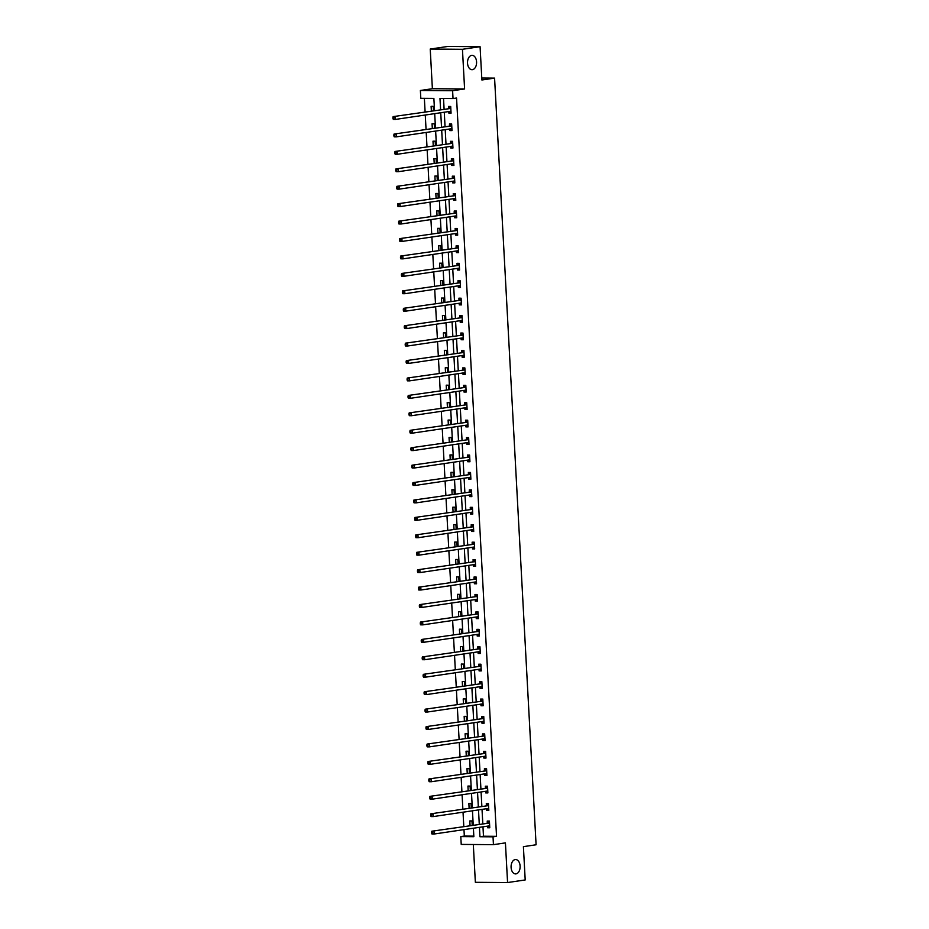 <?xml version="1.0" encoding="UTF-8"?>
<svg xmlns="http://www.w3.org/2000/svg" width="929" height="929" viewBox="0 0 929 929"><rect width="100%" height="100%" fill="white"/><g stroke="black" fill="none" stroke-linecap="round" stroke-linejoin="round"><path stroke-width="1.39" d="M472.431 69.675A7.177 4.529 -89.6 0 1 471.99 69.698A7.177 4.529 -89.6 0 1 467.519 62.835A7.177 4.529 -89.6 0 1 471.665 55.368A7.177 4.529 -89.6 0 1 472.106 55.345A7.177 4.529 -89.6 0 1 476.577 62.208A7.177 4.529 -89.6 0 1 472.431 69.675M515.99 873.875A7.177 4.529 -89.6 0 1 515.549 873.91A7.177 4.529 -89.6 0 1 511.078 867.036A7.177 4.529 -89.6 0 1 515.212 859.569A7.177 4.529 -89.6 0 1 515.653 859.546A7.177 4.529 -89.6 0 1 520.124 866.409A7.177 4.529 -89.6 0 1 515.99 873.875M434.528 110.493L433.878 98.404L420.814 98.311L420.384 90.485L452.609 90.728L453.027 98.555L439.974 98.451L440.578 109.599M432.38 88.719L464.593 88.963L462.445 49.295L480.072 46.694L447.859 46.45L430.232 49.051L432.38 88.719L420.384 90.485M473.314 844.507L475.358 882.306L507.571 882.55L505.422 842.882L493.438 844.658L461.225 844.415L460.796 836.588L473.86 836.692L473.395 828.227M463.977 829.609L464.326 836.065L460.796 836.588M424.367 98.335L425.099 111.886M425.273 115.01L426.051 129.317M426.214 132.441L426.992 146.747M427.154 149.871L427.932 164.178M428.106 167.301L428.873 181.608M429.047 184.732L429.825 199.038M429.988 202.162L430.766 216.457M430.94 219.592L431.706 233.887M431.88 237.023L432.659 251.318M432.821 254.453L433.599 268.748M433.762 271.883L434.54 286.178M434.714 289.314L435.48 303.609M435.655 306.733L436.433 321.039M436.595 324.163L437.373 338.47M437.547 341.593L438.314 355.9M438.488 359.024L439.266 373.33M439.429 376.454L440.207 390.761M440.369 393.884L441.147 408.179M441.321 411.315L442.088 425.61M442.262 428.745L443.04 443.04M443.203 446.175L443.981 460.47M444.155 463.606L444.921 477.901M445.096 481.025L445.874 495.331M446.036 498.455L446.814 512.762M446.977 515.885L447.755 530.192M447.929 533.316L448.695 547.622M448.87 550.746L449.648 565.053M449.81 568.176L450.588 582.471M450.762 585.607L451.529 599.902M451.703 603.037L452.481 617.332M452.644 620.467L453.422 634.762M453.584 637.898L454.362 652.193M454.536 655.317L455.303 669.623M455.477 672.747L456.255 687.054M456.418 690.177L457.196 704.484M457.37 707.608L458.136 721.914M458.311 725.038L459.089 739.345M459.251 742.468L460.029 756.763M460.192 759.899L460.97 774.194M461.144 777.329L461.91 791.624M462.085 794.759L462.863 809.054M463.025 812.19L463.803 826.485M462.445 49.295L430.232 49.051M480.072 46.694L481.884 79.987L494.576 78.117L536.091 844.775L523.399 846.656L525.199 879.949L507.571 882.55M494.576 78.117L481.768 78.024M464.326 836.065L473.825 836.146M472.222 825.242L471.99 820.934L469.819 820.922L470.062 825.556M471.282 807.812L471.049 803.515L468.866 803.492L469.122 808.137M470.329 790.382L470.097 786.085L467.926 786.062L468.181 790.707M469.389 772.951L469.157 768.655L466.985 768.631L467.229 773.276M468.448 755.521L468.216 751.224L466.033 751.201L466.288 755.846M467.508 738.09L467.275 733.794L465.092 733.782L465.348 738.416M466.555 720.672L466.323 716.364L464.152 716.352L464.395 720.985M465.615 703.241L465.383 698.933L463.211 698.922L463.455 703.555M464.674 685.811L464.442 681.503L462.259 681.491L462.514 686.125M463.722 668.381L463.49 664.072L461.318 664.061L461.574 668.694M462.781 650.95L462.549 646.642L460.378 646.63L460.621 651.264M461.841 633.52L461.608 629.223L459.425 629.2L459.681 633.845M460.9 616.09L460.668 611.793L458.485 611.77L458.74 616.415M459.948 598.659L459.716 594.363L457.544 594.339L457.788 598.984M459.007 581.229L458.775 576.932L456.603 576.909L456.847 581.554M458.067 563.798L457.834 559.502L455.651 559.49L455.907 564.124M457.114 546.38L456.882 542.072L454.711 542.06L454.966 546.693M456.174 528.949L455.942 524.641L453.77 524.63L454.014 529.263M455.233 511.519L455.001 507.211L452.818 507.199L453.073 511.833M454.293 494.089L454.06 489.78L451.877 489.769L452.133 494.402M453.34 476.658L453.108 472.35L450.937 472.338L451.18 476.972M452.4 459.228L452.168 454.931L449.996 454.908L450.24 459.553M451.459 441.798L451.227 437.501L449.044 437.478L449.299 442.123M450.507 424.367L450.275 420.071L448.103 420.047L448.359 424.692M449.566 406.937L449.334 402.64L447.163 402.617L447.406 407.262M448.626 389.506L448.393 385.21L446.21 385.187L446.466 389.832M447.685 372.088L447.453 367.779L445.27 367.768L445.525 372.401M446.733 354.657L446.501 350.349L444.329 350.338L444.573 354.971M445.792 337.227L445.56 332.919L443.388 332.907L443.632 337.541M444.852 319.797L444.619 315.488L442.436 315.477L442.692 320.11M443.899 302.366L443.667 298.058L441.496 298.046L441.751 302.68M442.959 284.936L442.727 280.639L440.555 280.616L440.799 285.261M442.018 267.506L441.786 263.209L439.603 263.186L439.858 267.831M441.078 250.075L440.845 245.779L438.662 245.755L438.918 250.4M440.125 232.645L439.893 228.348L437.722 228.325L437.965 232.97M439.185 215.214L438.952 210.918L436.781 210.895L437.025 215.54M438.244 197.796L438.012 193.487L435.829 193.476L436.084 198.109M437.292 180.365L437.06 176.057L434.888 176.045L435.144 180.679M436.351 162.935L436.119 158.627L433.948 158.615L434.191 163.249M435.411 145.505L435.178 141.196L432.995 141.185L433.251 145.818M434.47 128.074L434.238 123.766L432.055 123.754L432.31 128.388M433.518 110.644L433.286 106.347L431.114 106.324L431.358 110.957M482.975 826.81L483.475 836.216L496.539 836.321L456.557 98.033L453.027 98.555M443.528 98.474L444.097 109.088M444.271 112.212L445.049 126.507M445.212 129.642L445.99 143.937M446.152 147.072L446.93 161.367M447.104 164.503L447.871 178.798M448.045 181.933L448.823 196.228M448.986 199.352L449.764 213.658M449.938 216.782L450.704 231.089M450.879 234.213L451.657 248.519M451.819 251.643L452.597 265.949M452.76 269.073L453.538 283.38M453.712 286.504L454.478 300.799M454.653 303.934L455.431 318.229M455.593 321.364L456.371 335.659M456.545 338.795L457.312 353.09M457.486 356.225L458.264 370.52M458.427 373.644L459.205 387.95M459.367 391.074L460.145 405.381M460.319 408.505L461.086 422.811M461.26 425.935L462.038 440.241M462.201 443.365L462.979 457.672M463.153 460.796L463.919 475.091M464.094 478.226L464.872 492.521M465.034 495.656L465.812 509.951M465.975 513.087L466.753 527.382M466.927 530.517L467.693 544.812M467.868 547.947L468.646 562.242M468.808 565.366L469.586 579.673M469.76 582.797L470.527 597.103M470.701 600.227L471.479 614.534M471.642 617.657L472.42 631.964M472.582 635.088L473.36 649.394M473.535 652.518L474.301 666.813M474.475 669.948L475.253 684.243M475.416 687.379L476.194 701.674M476.368 704.809L477.134 719.104M477.309 722.239L478.087 736.534M478.249 739.658L479.027 753.965M479.19 757.089L479.968 771.395M480.142 774.519L480.908 788.826M481.083 791.949L481.861 806.256M482.023 809.38L482.801 823.686M487.504 826.136L487.597 827.762L489.769 827.774L489.409 821.073L487.226 821.062L487.33 822.862M486.564 808.706L486.645 810.332L488.828 810.343L488.457 803.643L486.285 803.631L486.378 805.431M485.612 791.276L485.704 792.901L487.876 792.913L487.516 786.213L485.344 786.201L485.437 788.001M484.671 773.857L484.764 775.471L486.935 775.494L486.575 768.782L484.392 768.771L484.497 770.582M483.73 756.427L483.812 758.041L485.995 758.064L485.635 751.352L483.452 751.34L483.556 753.152M482.79 738.996L482.871 740.61L485.054 740.634L484.683 733.922L482.511 733.91L482.604 735.722M481.837 721.566L481.93 723.18L484.102 723.203L483.742 716.503L481.57 716.48L481.663 718.291M480.897 704.136L480.99 705.75L483.161 705.773L482.801 699.072L480.618 699.049L480.723 700.861M479.956 686.705L480.038 688.331L482.221 688.343L481.849 681.642L479.678 681.619L479.77 683.43M479.004 669.275L479.097 670.901L481.268 670.912L480.908 664.212L478.737 664.189L478.83 666M478.063 651.844L478.156 653.47L480.328 653.482L479.968 646.781L477.785 646.758L477.889 648.57M477.123 634.414L477.204 636.04L479.387 636.051L479.027 629.351L476.844 629.339L476.949 631.139M476.182 616.984L476.263 618.609L478.447 618.621L478.075 611.921L475.903 611.909L475.996 613.709M475.23 599.565L475.323 601.179L477.494 601.191L477.134 594.49L474.963 594.479L475.056 596.29M474.289 582.135L474.382 583.749L476.554 583.772L476.194 577.06L474.011 577.048L474.115 578.86M473.349 564.704L473.43 566.318L475.613 566.342L475.242 559.63L473.07 559.618L473.163 561.43M472.396 547.274L472.489 548.888L474.661 548.911L474.301 542.211L472.129 542.188L472.222 543.999M471.456 529.844L471.549 531.458L473.72 531.481L473.36 524.78L471.177 524.757L471.282 526.569M470.515 512.413L470.597 514.039L472.78 514.051L472.42 507.35L470.237 507.327L470.341 509.138M469.575 494.983L469.656 496.609L471.839 496.62L471.467 489.92L469.296 489.897L469.389 491.708M468.622 477.552L468.715 479.178L470.887 479.19L470.527 472.489L468.355 472.466L468.448 474.278M467.682 460.122L467.775 461.748L469.946 461.759L469.586 455.059L467.403 455.047L467.508 456.847M466.741 442.692L466.822 444.317L469.006 444.329L468.634 437.629L466.463 437.617L466.555 439.417M465.789 425.273L465.882 426.887L468.053 426.899L467.693 420.198L465.522 420.187L465.615 421.998M464.848 407.843L464.941 409.457L467.113 409.48L466.753 402.768L464.57 402.756L464.674 404.568M463.908 390.412L463.989 392.026L466.172 392.05L465.812 385.338L463.629 385.326L463.734 387.138M462.967 372.982L463.048 374.596L465.232 374.619L464.86 367.919L462.688 367.896L462.781 369.707M462.015 355.552L462.108 357.166L464.279 357.189L463.919 350.488L461.748 350.465L461.841 352.277M461.074 338.121L461.167 339.747L463.339 339.759L462.979 333.058L460.796 333.035L460.9 334.846M460.134 320.691L460.215 322.317L462.398 322.328L462.027 315.628L459.855 315.605L459.948 317.416M459.181 303.26L459.274 304.886L461.446 304.898L461.086 298.197L458.914 298.174L459.007 299.986M458.241 285.83L458.334 287.456L460.505 287.467L460.145 280.767L457.962 280.755L458.067 282.555M457.3 268.4L457.382 270.025L459.565 270.037L459.205 263.337L457.022 263.325L457.126 265.125M456.36 250.981L456.441 252.595L458.624 252.607L458.252 245.906L456.081 245.895L456.174 247.695M455.407 233.551L455.5 235.165L457.672 235.188L457.312 228.476L455.14 228.464L455.233 230.276M454.467 216.12L454.56 217.734L456.731 217.758L456.371 211.046L454.188 211.034L454.293 212.846M453.526 198.69L453.607 200.304L455.791 200.327L455.419 193.615L453.247 193.604L453.34 195.415M452.574 181.26L452.667 182.874L454.838 182.897L454.478 176.196L452.307 176.173L452.4 177.985M451.633 163.829L451.726 165.455L453.898 165.467L453.538 158.766L451.355 158.743L451.459 160.554M450.693 146.399L450.774 148.025L452.957 148.036L452.597 141.336L450.414 141.313L450.519 143.124M449.752 128.968L449.833 130.594L452.017 130.606L451.645 123.905L449.473 123.882L449.566 125.694M448.8 111.538L448.893 113.164L451.064 113.175L450.704 106.475L448.533 106.463L448.626 108.263M464.593 88.963L452.609 90.728M496.539 836.321L493.02 836.832L493.438 844.658M473.233 825.091L472.455 810.796M472.292 807.661L471.514 793.366M471.34 790.231L470.573 775.936M470.399 772.8L469.621 758.505M469.459 755.382L468.68 741.075M468.506 737.951L467.74 723.645M467.566 720.521L466.788 706.214M466.625 703.09L465.847 688.784M465.684 685.66L464.906 671.353M464.732 668.23L463.966 653.935M463.792 650.799L463.014 636.504M462.851 633.369L462.073 619.074M461.899 615.939L461.132 601.644M460.958 598.508L460.18 584.213M460.018 581.089L459.24 566.783M459.077 563.659L458.299 549.353M458.125 546.229L457.358 531.922M457.184 528.798L456.406 514.492M456.244 511.368L455.465 497.061M455.291 493.938L454.525 479.643M454.351 476.507L453.573 462.212M453.41 459.077L452.632 444.782M452.469 441.647L451.691 427.352M451.517 424.216L450.751 409.921M450.577 406.797L449.799 392.491M449.636 389.367L448.858 375.061M448.684 371.937L447.917 357.63M447.743 354.506L446.965 340.2M446.803 337.076L446.025 322.769M445.862 319.646L445.084 305.351M444.91 302.215L444.143 287.92M443.969 284.785L443.191 270.49M443.028 267.355L442.25 253.06M442.076 249.924L441.31 235.629M441.136 232.505L440.358 218.199M440.195 215.075L439.417 200.769M439.254 197.645L438.476 183.338M438.302 180.214L437.536 165.908M437.362 162.784L436.584 148.477M436.421 145.354L435.643 131.059M435.469 127.923L434.702 113.628M479.445 827.333L479.956 836.739L493.02 836.832M440.741 112.734L441.519 127.029M441.693 130.165L442.459 144.459M442.634 147.595L443.412 161.89M443.574 165.014L444.352 179.32M444.515 182.444L445.293 196.751M445.467 199.874L446.234 214.181M446.408 217.305L447.186 231.611M447.348 234.735L448.126 249.042M448.301 252.165L449.067 266.46M449.241 269.596L450.019 283.891M450.182 287.026L450.96 301.321M451.122 304.457L451.9 318.752M452.075 321.887L452.841 336.182M453.015 339.317L453.793 353.612M453.956 356.736L454.734 371.043M454.908 374.166L455.674 388.473M455.849 391.597L456.627 405.903M456.789 409.027L457.567 423.334M457.73 426.457L458.508 440.764M458.682 443.888L459.449 458.183M459.623 461.318L460.401 475.613M460.563 478.749L461.341 493.044M461.516 496.179L462.282 510.474M462.456 513.609L463.234 527.904M463.397 531.028L464.175 545.335M464.337 548.458L465.115 562.765M465.29 565.889L466.056 580.195M466.23 583.319L467.008 597.626M467.171 600.749L467.949 615.056M468.123 618.18L468.89 632.475M469.064 635.61L469.842 649.905M470.004 653.041L470.782 667.336M470.945 670.471L471.723 684.766M471.897 687.901L472.664 702.196M472.838 705.32L473.616 719.627M473.778 722.75L474.556 737.057M474.731 740.181L475.497 754.487M475.671 757.611L476.449 771.918M476.612 775.041L477.39 789.348M477.552 792.472L478.33 806.767M478.505 809.902L479.271 824.197M483.475 836.216L479.956 836.739M489.746 827.437L487.597 827.762M488.805 810.007L486.645 810.332M487.864 792.588L485.704 792.901M486.924 775.158L484.764 775.471M485.972 757.727L483.812 758.041M485.031 740.297L482.871 740.61M484.09 722.867L481.93 723.18M483.138 705.436L480.99 705.75M482.197 688.006L480.038 688.331M481.257 670.575L479.097 670.901M480.316 653.145L478.156 653.47M479.364 635.715L477.204 636.04M478.423 618.296L476.263 618.609M477.483 600.866L475.323 601.179M476.531 583.435L474.382 583.749M475.59 566.005L473.43 566.318M474.649 548.574L472.489 548.888M473.709 531.144L471.549 531.458M472.756 513.714L470.597 514.039M471.816 496.283L469.656 496.609M470.875 478.853L468.715 479.178M469.923 461.423L467.775 461.748M468.982 443.992L466.822 444.317M468.042 426.574L465.882 426.887M467.101 409.143L464.941 409.457M466.149 391.713L463.989 392.026M465.208 374.282L463.048 374.596M464.268 356.852L462.108 357.166M463.316 339.422L461.167 339.747M462.375 321.991L460.215 322.317M461.434 304.561L459.274 304.886M460.494 287.131L458.334 287.456M459.541 269.7L457.382 270.025M458.601 252.282L456.441 252.595M457.66 234.851L455.5 235.165M456.708 217.421L454.56 217.734M455.767 199.99L453.607 200.304M454.827 182.56L452.667 182.874M453.886 165.13L451.726 165.455M452.934 147.699L450.774 148.025M451.993 130.269L449.833 130.594M451.053 112.839L448.893 113.164M487.795 826.102L489.722 826.915M489.142 823.082L431.822 831.211L489.142 823.082A1.126 0.708 90.4 0 0 489.409 822.966L489.502 822.885M432.484 832.187L434.006 831.223L434.157 834.021L431.973 833.998L432.484 832.187L431.613 832.187L431.671 833.301M489.676 825.962L489.56 825.916A1.126 0.708 90.4 0 0 489.293 825.881L434.157 834.021L432.542 833.313M486.97 823.071A1.126 0.708 90.4 0 0 487.226 822.943L489.223 821.329M431.822 831.211L431.613 832.187M486.854 808.671L488.782 809.484M488.201 805.652L430.882 813.781L488.201 805.652A1.126 0.708 90.4 0 0 488.457 805.536L488.561 805.455M431.532 814.768L433.065 813.792L433.216 816.591L431.033 816.568L431.532 814.768L430.661 814.756L430.731 815.871M488.724 808.544L488.619 808.485A1.126 0.708 90.4 0 0 488.352 808.451L433.216 816.591L431.59 815.883M486.03 805.64A1.126 0.708 90.4 0 0 486.285 805.513L488.271 803.899M430.882 813.781L430.661 814.756M485.913 791.241L487.83 792.054M487.26 788.222L429.941 796.35L487.26 788.222A1.126 0.708 90.4 0 0 487.516 788.106L487.62 788.024M430.591 797.337L432.113 796.362L432.264 799.161L430.092 799.137L430.591 797.337L429.721 797.326L429.779 798.441M487.783 791.113L487.679 791.055A1.126 0.708 90.4 0 0 487.411 791.02L432.264 799.161L430.65 798.452M485.077 788.21A1.126 0.708 90.4 0 0 485.344 788.082L487.33 786.468M429.941 796.35L429.721 797.326M484.973 773.811L486.889 774.623M486.308 770.791L429.001 778.92L486.308 770.791A1.126 0.708 90.4 0 0 486.575 770.675L486.668 770.594M429.651 779.907L431.172 778.932L431.323 781.73L429.152 781.707L429.651 779.907L428.78 779.895L428.838 781.01M486.842 773.683L486.738 773.625A1.126 0.708 90.4 0 0 486.459 773.59L431.323 781.73L429.709 781.022M484.137 770.78A1.126 0.708 90.4 0 0 484.392 770.664L486.39 769.038M429.001 778.92L428.78 779.895M484.021 756.38L485.948 757.193M485.368 753.361L428.048 761.49L485.368 753.361A1.126 0.708 90.4 0 0 485.623 753.245L485.728 753.164M428.699 762.477L430.232 761.501L430.382 764.3L428.199 764.288L428.699 762.477L427.828 762.465L427.897 763.58M485.89 756.252L485.786 756.206A1.126 0.708 90.4 0 0 485.519 756.16L430.382 764.3L428.768 763.592M483.196 753.349A1.126 0.708 90.4 0 0 483.452 753.233L485.449 751.607M428.048 761.49L427.828 762.465M483.08 738.95L485.008 739.763M484.427 735.931L427.108 744.059L484.427 735.931A1.126 0.708 90.4 0 0 484.683 735.814L484.787 735.733M427.758 745.046L429.279 744.083L429.43 746.87L427.259 746.858L427.758 745.046L426.887 745.035L426.945 746.161M484.95 738.822L484.845 738.776A1.126 0.708 90.4 0 0 484.578 738.729L429.43 746.87L427.816 746.161M482.244 735.919A1.126 0.708 90.4 0 0 482.511 735.803L484.497 734.177M427.108 744.059L426.887 745.035M482.139 721.519L484.055 722.332M483.486 718.512L426.167 726.629L483.486 718.512A1.126 0.708 90.4 0 0 483.742 718.384L483.835 718.303M426.817 727.616L428.339 726.652L428.49 729.439L426.318 729.428L426.817 727.616L425.946 727.604L426.005 728.731M484.009 721.392L483.904 721.345A1.126 0.708 90.4 0 0 483.637 721.299L428.49 729.439L426.875 728.731M481.303 718.489A1.126 0.708 90.4 0 0 481.559 718.372L483.556 716.747M426.167 726.629L425.946 727.604M481.187 704.089L483.115 704.914M482.534 701.081L425.215 709.199L482.534 701.081A1.126 0.708 90.4 0 0 482.801 700.954L482.894 700.872M425.877 710.186L427.398 709.222L427.549 712.009L425.366 711.997L425.877 710.186L425.006 710.186L425.064 711.3M483.068 703.961L482.952 703.915A1.126 0.708 90.4 0 0 482.685 703.868L427.549 712.009L425.935 711.3M480.363 701.058A1.126 0.708 90.4 0 0 480.618 700.942L482.615 699.316M425.215 709.199L425.006 710.186M480.247 686.659L482.174 687.483M481.594 683.651L424.274 691.768L481.594 683.651A1.126 0.708 90.4 0 0 481.849 683.523L481.954 683.442M424.925 692.755L426.457 691.791L426.608 694.578L424.425 694.567L424.925 692.755L424.054 692.755L424.123 693.87M482.116 686.531L482.012 686.485A1.126 0.708 90.4 0 0 481.745 686.438L426.608 694.578L424.983 693.87M479.422 683.628A1.126 0.708 90.4 0 0 479.678 683.512L481.663 681.886M424.274 691.768L424.054 692.755M479.306 669.228L481.222 670.053M480.653 666.221L423.334 674.338L480.653 666.221A1.126 0.708 90.4 0 0 480.908 666.105L481.013 666.023M423.984 675.325L425.505 674.361L425.656 677.148L423.485 677.136L423.984 675.325L423.113 675.325L423.171 676.44M481.176 669.101L481.071 669.054A1.126 0.708 90.4 0 0 480.804 669.008L425.656 677.148L424.042 676.451M478.47 666.198A1.126 0.708 90.4 0 0 478.737 666.081L480.723 664.467M423.334 674.338L423.113 675.325M478.365 651.81L480.281 652.622M479.701 648.79L422.393 656.919L479.701 648.79A1.126 0.708 90.4 0 0 479.968 648.674L480.061 648.593M423.043 657.895L424.565 656.931L424.716 659.729L422.544 659.706L423.043 657.895L422.172 657.895L422.231 659.009M480.235 651.67L480.119 651.624A1.126 0.708 90.4 0 0 479.852 651.577L424.716 659.729L423.101 659.021M477.529 648.779A1.126 0.708 90.4 0 0 477.785 648.651L479.782 647.037M422.393 656.919L422.172 657.895M477.413 634.379L479.341 635.192M478.76 631.36L421.441 639.489L478.76 631.36A1.126 0.708 90.4 0 0 479.016 631.244L479.12 631.163M422.091 640.464L423.624 639.5L423.775 642.299L421.592 642.276L422.091 640.464L421.22 640.464L421.29 641.579M479.283 634.252L479.178 634.193A1.126 0.708 90.4 0 0 478.911 634.159L423.775 642.299L422.161 641.591M476.589 631.348A1.126 0.708 90.4 0 0 476.844 631.221L478.841 629.607M421.441 639.489L421.22 640.464M476.472 616.949L478.4 617.762M477.82 613.93L420.5 622.058L477.82 613.93A1.126 0.708 90.4 0 0 478.075 613.814L478.18 613.732M421.151 623.045L422.672 622.07L422.823 624.869L420.651 624.845L421.151 623.045L420.28 623.034L420.338 624.149M478.342 616.821L478.238 616.763A1.126 0.708 90.4 0 0 477.97 616.728L422.823 624.869L421.209 624.16M475.636 613.918A1.126 0.708 90.4 0 0 475.903 613.79L477.889 612.176M420.5 622.058L420.28 623.034M475.532 599.519L477.448 600.331M476.879 596.499L419.56 604.628L476.879 596.499A1.126 0.708 90.4 0 0 477.134 596.383L477.227 596.302M420.21 605.615L421.731 604.64L421.882 607.438L419.711 607.415L420.21 605.615L419.339 605.603L419.397 606.718M477.401 599.391L477.297 599.333A1.126 0.708 90.4 0 0 477.03 599.298L421.882 607.438L420.268 606.73M474.696 596.488A1.126 0.708 90.4 0 0 474.951 596.372L476.949 594.746M419.56 604.628L419.339 605.603M474.58 582.088L476.507 582.901M475.927 579.069L418.607 587.198L475.927 579.069A1.126 0.708 90.4 0 0 476.194 578.953L476.287 578.872M419.269 588.185L420.791 587.209L420.942 590.008L418.758 589.996L419.269 588.185L418.398 588.173L418.456 589.288M476.461 581.96L476.345 581.902A1.126 0.708 90.4 0 0 476.078 581.868L420.942 590.008L419.327 589.3M473.755 579.057A1.126 0.708 90.4 0 0 474.011 578.941L476.008 577.315M418.607 587.198L418.398 588.173M473.639 564.658L475.567 565.471M474.986 561.639L417.667 569.767L474.986 561.639A1.126 0.708 90.4 0 0 475.242 561.522L475.346 561.441M418.317 570.754L419.85 569.791L420.001 572.578L417.818 572.566L418.317 570.754L417.446 570.743L417.516 571.869M475.509 564.53L475.404 564.484A1.126 0.708 90.4 0 0 475.137 564.437L420.001 572.578L418.375 571.869M472.815 561.627A1.126 0.708 90.4 0 0 473.07 561.511L475.056 559.885M417.667 569.767L417.446 570.743M472.698 547.227L474.614 548.04M474.045 544.22L416.726 552.337L474.045 544.22A1.126 0.708 90.4 0 0 474.301 544.092L474.405 544.011M417.376 553.324L418.898 552.36L419.049 555.147L416.877 555.136L417.376 553.324L416.506 553.312L416.564 554.439M474.568 547.1L474.464 547.053A1.126 0.708 90.4 0 0 474.196 547.007L419.049 555.147L417.435 554.439M471.862 544.197A1.126 0.708 90.4 0 0 472.129 544.08L474.115 542.455M416.726 552.337L416.506 553.312M471.758 529.797L473.674 530.622M473.093 526.789L415.786 534.907L473.093 526.789A1.126 0.708 90.4 0 0 473.36 526.662L473.453 526.58M416.436 535.894L417.957 534.93L418.108 537.717L415.937 537.705L416.436 535.894L415.565 535.894L415.623 537.008M473.627 529.669L473.511 529.623A1.126 0.708 90.4 0 0 473.244 529.576L418.108 537.717L416.494 537.008M470.922 526.766A1.126 0.708 90.4 0 0 471.177 526.65L473.175 525.024M415.786 534.907L415.565 535.894M470.806 512.367L472.733 513.191M472.153 509.359L414.833 517.476L472.153 509.359A1.126 0.708 90.4 0 0 472.408 509.231L472.513 509.15M415.484 518.463L417.016 517.499L417.167 520.286L414.984 520.275L415.484 518.463L414.613 518.463L414.682 519.578M472.675 512.239L472.571 512.193A1.126 0.708 90.4 0 0 472.304 512.146L417.167 520.286L415.553 519.578M469.981 509.336A1.126 0.708 90.4 0 0 470.237 509.22L472.234 507.594M414.833 517.476L414.613 518.463M469.865 494.936L471.793 495.761M471.212 491.929L413.893 500.046L471.212 491.929A1.126 0.708 90.4 0 0 471.467 491.813L471.572 491.731M414.543 501.033L416.064 500.069L416.215 502.856L414.044 502.844L414.543 501.033L413.672 501.033L413.73 502.148M471.735 494.809L471.63 494.762A1.126 0.708 90.4 0 0 471.363 494.716L416.215 502.856L414.601 502.148M469.029 491.905A1.126 0.708 90.4 0 0 469.296 491.789L471.282 490.175M413.893 500.046L413.672 501.033M468.924 477.506L470.84 478.33M470.271 474.498L412.952 482.627L470.271 474.498A1.126 0.708 90.4 0 0 470.527 474.382L470.62 474.301M413.602 483.603L415.124 482.639L415.275 485.437L413.103 485.414L413.602 483.603L412.731 483.603L412.79 484.717M470.794 477.378L470.689 477.332A1.126 0.708 90.4 0 0 470.422 477.285L415.275 485.437L413.66 484.729M468.088 474.487A1.126 0.708 90.4 0 0 468.344 474.359L470.341 472.745M412.952 482.627L412.731 483.603M467.972 460.087L469.9 460.9M469.319 457.068L412 465.197L469.319 457.068A1.126 0.708 90.4 0 0 469.586 456.952L469.679 456.871M412.662 466.172L414.183 465.208L414.334 468.007L412.151 467.984L412.662 466.172L411.791 466.172L411.849 467.287M469.853 459.96L469.737 459.901A1.126 0.708 90.4 0 0 469.47 459.867L414.334 468.007L412.72 467.299M467.148 457.056A1.126 0.708 90.4 0 0 467.403 456.929L469.4 455.315M412 465.197L411.791 466.172M467.032 442.657L468.959 443.47M468.379 439.638L411.059 447.766L468.379 439.638A1.126 0.708 90.4 0 0 468.634 439.522L468.739 439.44M411.71 448.753L413.242 447.778L413.393 450.577L411.21 450.553L411.71 448.753L410.839 448.742L410.908 449.857M468.901 442.529L468.797 442.471A1.126 0.708 90.4 0 0 468.53 442.436L413.393 450.577L411.768 449.868M466.207 439.626A1.126 0.708 90.4 0 0 466.463 439.498L468.448 437.884M411.059 447.766L410.839 448.742M466.091 425.227L468.007 426.039M467.438 422.207L410.119 430.336L467.438 422.207A1.126 0.708 90.4 0 0 467.693 422.091L467.798 422.01M410.769 431.323L412.29 430.348L412.441 433.146L410.27 433.123L410.769 431.323L409.898 431.311L409.956 432.426M467.961 425.099L467.856 425.041A1.126 0.708 90.4 0 0 467.589 425.006L412.441 433.146L410.827 432.438M465.255 422.196A1.126 0.708 90.4 0 0 465.522 422.08L467.508 420.454M410.119 430.336L409.898 431.311M465.15 407.796L467.066 408.609M466.486 404.777L409.178 412.906L466.486 404.777A1.126 0.708 90.4 0 0 466.753 404.661L466.846 404.579M409.828 413.893L411.35 412.917L411.501 415.716L409.329 415.693L409.828 413.893L408.957 413.881L409.015 414.996M467.02 407.668L466.904 407.61A1.126 0.708 90.4 0 0 466.637 407.576L411.501 415.716L409.886 415.008M464.314 404.765A1.126 0.708 90.4 0 0 464.57 404.649L466.567 403.023M409.178 412.906L408.957 413.881M464.198 390.366L466.126 391.179M465.545 387.347L408.226 395.475L465.545 387.347A1.126 0.708 90.4 0 0 465.801 387.23L465.905 387.149M408.876 396.462L410.409 395.487L410.56 398.286L408.377 398.274L408.876 396.462L408.005 396.451L408.075 397.577M466.068 390.238L465.963 390.192A1.126 0.708 90.4 0 0 465.696 390.145L410.56 398.286L408.946 397.577M463.374 387.335A1.126 0.708 90.4 0 0 463.629 387.219L465.626 385.593M408.226 395.475L408.005 396.451M463.257 372.935L465.185 373.748M464.605 369.928L407.285 378.045L464.605 369.928A1.126 0.708 90.4 0 0 464.86 369.8L464.964 369.719M407.936 379.032L409.457 378.068L409.608 380.855L407.436 380.844L407.936 379.032L407.065 379.02L407.123 380.147M465.127 372.808L465.023 372.761A1.126 0.708 90.4 0 0 464.755 372.715L409.608 380.855L407.994 380.147M462.421 369.905A1.126 0.708 90.4 0 0 462.688 369.788L464.674 368.163M407.285 378.045L407.065 379.02M462.317 355.505L464.233 356.33M463.664 352.497L406.345 360.615L463.664 352.497A1.126 0.708 90.4 0 0 463.919 352.37L464.012 352.288M406.995 361.602L408.516 360.638L408.667 363.425L406.496 363.413L406.995 361.602L406.124 361.602L406.182 362.716M464.186 355.377L464.082 355.331A1.126 0.708 90.4 0 0 463.815 355.284L408.667 363.425L407.053 362.716M461.481 352.474A1.126 0.708 90.4 0 0 461.736 352.358L463.734 350.732M406.345 360.615L406.124 361.602M461.365 338.075L463.292 338.899M462.712 335.067L405.392 343.184L462.712 335.067A1.126 0.708 90.4 0 0 462.979 334.939L463.072 334.858M406.054 344.171L407.576 343.207L407.726 345.994L405.543 345.983L406.054 344.171L405.183 344.171L405.241 345.286M463.246 337.947L463.13 337.901A1.126 0.708 90.4 0 0 462.863 337.854L407.726 345.994L406.112 345.286M460.54 335.044A1.126 0.708 90.4 0 0 460.796 334.928L462.793 333.302M405.392 343.184L405.183 344.171M460.424 320.644L462.352 321.469M461.771 317.637L404.452 325.754L461.771 317.637A1.126 0.708 90.4 0 0 462.027 317.521L462.131 317.439M405.102 326.741L406.635 325.777L406.786 328.564L404.603 328.552L405.102 326.741L404.231 326.741L404.301 327.856M462.294 320.517L462.189 320.47A1.126 0.708 90.4 0 0 461.922 320.424L406.786 328.564L405.16 327.856M459.6 317.613A1.126 0.708 90.4 0 0 459.855 317.497L461.841 315.883M404.452 325.754L404.231 326.741M459.483 303.214L461.399 304.038M460.83 300.206L403.511 308.335L460.83 300.206A1.126 0.708 90.4 0 0 461.086 300.09L461.19 300.009M404.161 309.311L405.683 308.347L405.834 311.145L403.662 311.122L404.161 309.311L403.291 309.311L403.349 310.425M461.353 303.086L461.248 303.04A1.126 0.708 90.4 0 0 460.981 302.993L405.834 311.145L404.22 310.437M458.647 300.183A1.126 0.708 90.4 0 0 458.914 300.067L460.9 298.453M403.511 308.335L403.291 309.311M458.543 285.795L460.459 286.608M459.878 282.776L402.571 290.905L459.878 282.776A1.126 0.708 90.4 0 0 460.145 282.66L460.238 282.579M403.221 291.88L404.742 290.916L404.893 293.715L402.721 293.692L403.221 291.88L402.35 291.88L402.408 292.995M460.412 285.667L460.296 285.609A1.126 0.708 90.4 0 0 460.029 285.575L404.893 293.715L403.279 293.007M457.707 282.764A1.126 0.708 90.4 0 0 457.962 282.637L459.96 281.022M402.571 290.905L402.35 291.88M457.591 268.365L459.518 269.178M458.938 265.346L401.618 273.474L458.938 265.346A1.126 0.708 90.4 0 0 459.193 265.229L459.298 265.148M402.269 274.461L403.801 273.486L403.952 276.285L401.769 276.261L402.269 274.461L401.398 274.45L401.467 275.565M459.46 268.237L459.356 268.179A1.126 0.708 90.4 0 0 459.089 268.144L403.952 276.285L402.338 275.576M456.766 265.334A1.126 0.708 90.4 0 0 457.022 265.206L459.019 263.592M401.618 273.474L401.398 274.45M456.65 250.935L458.578 251.747M457.997 247.915L400.678 256.044L457.997 247.915A1.126 0.708 90.4 0 0 458.252 247.799L458.357 247.718M401.328 257.031L402.849 256.056L403 258.854L400.829 258.831L401.328 257.031L400.457 257.019L400.515 258.134M458.52 250.807L458.415 250.749A1.126 0.708 90.4 0 0 458.148 250.714L403 258.854L401.386 258.146M455.814 247.904A1.126 0.708 90.4 0 0 456.081 247.776L458.067 246.162M400.678 256.044L400.457 257.019M455.709 233.504L457.625 234.317M457.056 230.485L399.737 238.614L457.056 230.485A1.126 0.708 90.4 0 0 457.312 230.369L457.405 230.287M400.387 239.601L401.909 238.625L402.06 241.424L399.888 241.401L400.387 239.601L399.516 239.589L399.575 240.704M457.579 233.376L457.474 233.318A1.126 0.708 90.4 0 0 457.207 233.284L402.06 241.424L400.445 240.716M454.873 230.473A1.126 0.708 90.4 0 0 455.129 230.357L457.126 228.731M399.737 238.614L399.516 239.589M454.757 216.074L456.685 216.887M456.104 213.055L398.785 221.183L456.104 213.055A1.126 0.708 90.4 0 0 456.371 212.938L456.464 212.857M399.447 222.17L400.968 221.195L401.119 223.994L398.936 223.982L399.447 222.17L398.576 222.159L398.634 223.285M456.638 215.946L456.522 215.9A1.126 0.708 90.4 0 0 456.255 215.853L401.119 223.994L399.505 223.285M453.933 213.043A1.126 0.708 90.4 0 0 454.188 212.927L456.185 211.301M398.785 221.183L398.576 222.159M453.816 198.643L455.744 199.456M455.164 195.636L397.844 203.753L455.164 195.636A1.126 0.708 90.4 0 0 455.419 195.508L455.524 195.427M398.495 204.74L400.027 203.776L400.178 206.563L397.995 206.552L398.495 204.74L397.624 204.728L397.682 205.855M455.686 198.516L455.582 198.469A1.126 0.708 90.4 0 0 455.315 198.423L400.178 206.563L398.553 205.855M452.992 195.613A1.126 0.708 90.4 0 0 453.247 195.496L455.233 193.871M397.844 203.753L397.624 204.728M452.876 181.213L454.792 182.038M454.223 178.205L396.904 186.323L454.223 178.205A1.126 0.708 90.4 0 0 454.478 178.078L454.583 177.996M397.554 187.31L399.075 186.346L399.226 189.133L397.055 189.121L397.554 187.31L396.683 187.298L396.741 188.424M454.745 181.085L454.641 181.039A1.126 0.708 90.4 0 0 454.374 180.992L399.226 189.133L397.612 188.424M452.04 178.182A1.126 0.708 90.4 0 0 452.307 178.066L454.293 176.44M396.904 186.323L396.683 187.298M451.935 163.783L453.851 164.607M453.271 160.775L395.963 168.892L453.271 160.775A1.126 0.708 90.4 0 0 453.538 160.647L453.631 160.566M396.613 169.879L398.135 168.915L398.286 171.702L396.114 171.691L396.613 169.879L395.742 169.879L395.8 170.994M453.805 163.655L453.689 163.609A1.126 0.708 90.4 0 0 453.422 163.562L398.286 171.702L396.671 170.994M451.099 160.752A1.126 0.708 90.4 0 0 451.355 160.636L453.352 159.01M395.963 168.892L395.742 169.879M450.983 146.352L452.911 147.177M452.33 143.345L395.011 151.462L452.33 143.345A1.126 0.708 90.4 0 0 452.586 143.229L452.69 143.147M395.661 152.449L397.194 151.485L397.345 154.272L395.162 154.26L395.661 152.449L394.79 152.449L394.86 153.564M452.853 146.225L452.748 146.178A1.126 0.708 90.4 0 0 452.481 146.132L397.345 154.272L395.731 153.564M450.159 143.321A1.126 0.708 90.4 0 0 450.414 143.205L452.411 141.591M395.011 151.462L394.79 152.449M450.042 128.922L451.97 129.746M451.389 125.914L394.07 134.043L451.389 125.914A1.126 0.708 90.4 0 0 451.645 125.798L451.749 125.717M394.72 135.019L396.242 134.055L396.393 136.853L394.221 136.83L394.72 135.019L393.85 135.019L393.908 136.133M451.912 128.794L451.808 128.748A1.126 0.708 90.4 0 0 451.54 128.701L396.393 136.853L394.779 136.145M449.206 125.891A1.126 0.708 90.4 0 0 449.473 125.775L451.459 124.161M394.07 134.043L393.85 135.019M449.102 111.503L451.018 112.316M450.449 108.484L393.13 116.613L450.449 108.484A1.126 0.708 90.4 0 0 450.704 108.368L450.797 108.287M393.78 117.588L395.301 116.624L395.452 119.423L393.281 119.4L393.78 117.588L392.909 117.588L392.967 118.703M450.971 111.375L450.867 111.317A1.126 0.708 90.4 0 0 450.6 111.283L395.452 119.423L393.838 118.715M448.266 108.472A1.126 0.708 90.4 0 0 448.521 108.345L450.519 106.73M393.13 116.613L392.909 117.588M489.409 822.966L487.226 822.943M488.457 805.536L486.285 805.513M487.516 788.106L485.344 788.082M486.575 770.675L484.392 770.664M485.623 753.245L483.452 753.233M484.683 735.814L482.511 735.803M483.742 718.384L481.559 718.372M482.801 700.954L480.618 700.942M481.849 683.523L479.678 683.512M480.908 666.105L478.737 666.081M479.968 648.674L477.785 648.651M479.016 631.244L476.844 631.221M478.075 613.814L475.903 613.79M477.134 596.383L474.951 596.372M476.194 578.953L474.011 578.941M475.242 561.522L473.07 561.511M474.301 544.092L472.129 544.08M473.36 526.662L471.177 526.65M472.408 509.231L470.237 509.22M471.467 491.813L469.296 491.789M470.527 474.382L468.344 474.359M469.586 456.952L467.403 456.929M468.634 439.522L466.463 439.498M467.693 422.091L465.522 422.08M466.753 404.661L464.57 404.649M465.801 387.23L463.629 387.219M464.86 369.8L462.688 369.788M463.919 352.37L461.736 352.358M462.979 334.939L460.796 334.928M462.027 317.521L459.855 317.497M461.086 300.09L458.914 300.067M460.145 282.66L457.962 282.637M459.193 265.229L457.022 265.206M458.252 247.799L456.081 247.776M457.312 230.369L455.129 230.357M456.371 212.938L454.188 212.927M455.419 195.508L453.247 195.496M454.478 178.078L452.307 178.066M453.538 160.647L451.355 160.636M452.586 143.229L450.414 143.205M451.645 125.798L449.473 125.775M450.704 108.368L448.521 108.345"/></g></svg>
